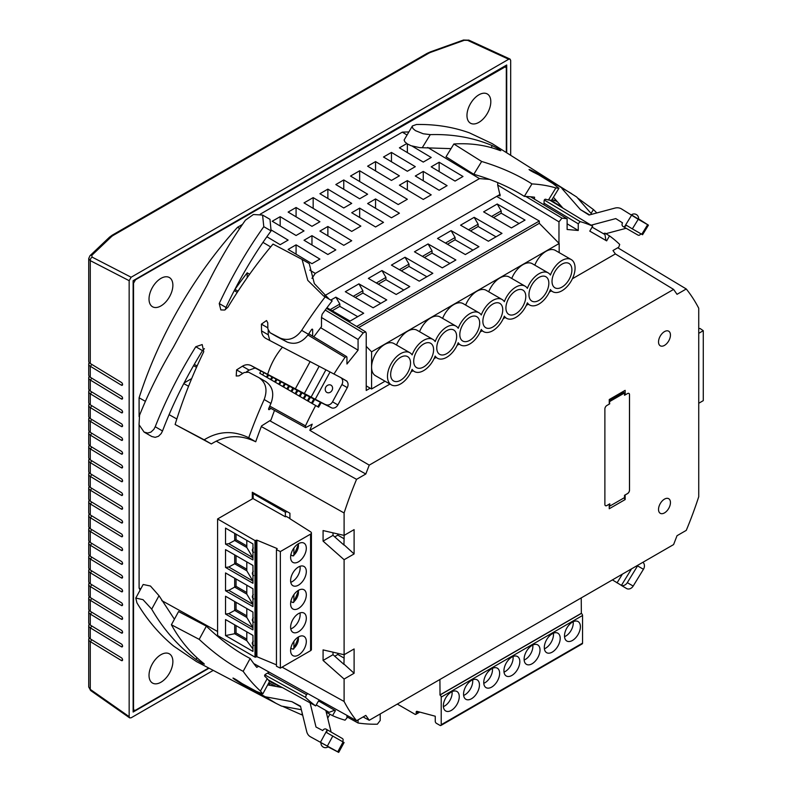 <?xml version="1.0" encoding="UTF-8"?>
<svg xmlns="http://www.w3.org/2000/svg" width="792" height="792" viewBox="0 0 792 792"><rect width="100%" height="100%" fill="white"/><g stroke="black" fill="none" stroke-linecap="round" stroke-linejoin="round"><path stroke-width="1.19" d="M264.855 674.893L305.484 697.346A277.497 160.212 120 0 0 315.671 705.91L318.552 700.92L335.412 710.652L332.531 715.641A277.497 160.212 120 0 0 345.035 720.185L346.945 717.978L346.945 715.394M307.89 693.762L306.445 694.594L305.484 697.346M216.226 441.124L344.104 512.978L344.104 535.402L323.077 530.561L323.077 541.124L344.104 559.726L344.104 654.727L323.077 649.886L323.077 660.439L344.104 679.041L344.104 701.474A276.052 159.38 -60 0 0 356.568 720.73L253.787 663.587M344.104 701.474L282.051 667.141M217.582 631.481L161.786 600.613M140.738 588.971L139.095 588.06A281.021 162.251 -60 0 0 140.135 590.06M346.945 716.839L358.073 722.997A277.497 160.212 120 0 0 377.358 724.195L380.209 720.482L380.209 713.958M332.531 715.641L326.245 712.186M281.002 687.347L276.606 684.932A278.863 161.004 -60 0 1 269.656 681.486A278.863 161.004 -60 0 1 269.557 681.427L269.656 681.486M268.775 680.16L282.298 687.585M315.671 705.91L282.447 687.604L267.686 684.902M572.408 278.735L615.364 253.935L612.978 250.529L618.75 247.193L619.71 244.441A277.497 160.212 -60 0 0 609.523 235.887L606.642 240.867L589.783 231.135L592.663 226.146L550.242 200.425M363.112 716.948L369.24 720.284L673.596 544.579L677.031 535.699L686.268 530.373A276.052 159.38 -60 0 0 698.732 496.733L698.732 308.237A276.052 159.38 -60 0 0 686.268 288.981L617.77 247.767M406.91 134.927L402.306 132.145A281.021 162.251 -60 0 1 408.721 131.987M489.872 179.428L479.477 178.606L427.72 147.451M530.472 196.753L567.121 218.79A277.497 160.212 -60 0 0 561.964 218.147L525.829 196.436M592.663 226.146A277.497 160.212 -60 0 0 580.16 221.612L544.322 200.02M551.479 200.396A278.863 161.004 -60 0 1 554.964 202.802L562.033 207.088M603.326 233.63L605.019 233.155L609.523 235.887M531.957 183.912L524.314 196.376C509.543 187.021 492.703 179.665 473.804 174.299L446.015 156.806L453.875 143.986L481.665 161.479C500.534 167.132 517.305 174.606 531.957 183.912A295.079 162.499 -57.8 0 1 555.865 187.922L558.904 188.298L551.519 200.346L548.46 200.01A281.021 154.757 122.2 0 0 545.421 199.218A1.129 0.624 -57.8 0 0 544.599 199.624A1.129 0.624 -57.8 0 0 544.134 200.673L543.965 204.871M567.121 223.799L578.249 230.482L567.121 229.492L567.121 218.79M580.16 221.612L578.249 223.809L578.249 230.482M310.583 534.105L280.348 551.569L276.448 549.678L276.448 666.24L280.348 668.131L310.583 650.668L310.583 534.105A2.812 1.624 180 0 0 311.404 532.957A2.812 1.624 180 0 0 310.583 531.818L289.922 518.73L289.922 513.226L252.311 492.258L252.311 498.91M269.755 406.108L305.484 425.858L305.633 427.611L312.216 424.175L309.83 430.333L389.971 384.061M305.524 399.673L299.97 396.475L302.049 392.862L305.395 394.693M309.613 402.039L303.267 398.376L305.425 394.644L309.583 396.901M299.97 396.475L299.178 396.01L301.237 392.436L302.049 392.862M301.425 397.307L295.871 394.109L297.861 390.664L301.207 392.486M295.871 394.109L295.079 393.644L297.05 390.228L297.861 390.664M297.327 394.951L291.783 391.743L293.683 388.456L297.02 390.278M325.235 310.058L363.231 332.887A277.497 160.212 -60 0 0 358.073 339.481L321.483 317.483L322.136 314.295A281.021 154.757 117.8 0 1 332.175 300.891L323.572 295.951L307.771 280.358L302.069 259.42L309.236 263.568L314.335 283.585L329.106 299.109M311.939 278.358L315.295 273.398L309.751 270.112M270.656 246.926L262.964 242.362M239.659 228.541L237.531 227.284A281.021 162.251 -60 0 0 139.095 397.792L139.095 416.612M176.834 418.998L169.092 414.642M145.401 401.336L139.095 397.792M344.104 512.978A276.052 159.38 -60 0 1 356.568 479.338L261.31 426.561M183.754 383.595L188.555 386.258M197.119 365.973L194.268 364.389M305.484 425.858A277.497 160.212 -60 0 1 315.671 405.534L259.746 373.25A278.863 161.004 -60 0 1 260.934 371.032M276.586 344.084A278.863 161.004 -60 0 1 276.606 344.045L277.586 344.609L276.606 344.045M333.996 374.002A277.497 160.212 -60 0 1 345.035 357.35L307.969 335.016M234.254 290.595L237.234 292.387M234.59 289.922A280.239 161.796 -60 0 1 247.193 272.824L247.193 277.685M249.599 274.279L247.193 272.824M291.783 391.743L290.981 391.288L292.862 388.03L293.683 388.456M293.238 392.584L287.684 389.377L289.496 386.248L292.852 388.05M234.462 290.179L235.749 289.803M358.073 339.481L358.073 350.183L346.945 364.023L346.945 357.35L346.629 356.598L345.035 357.35M622.314 393.367L621.096 392.693L609.246 399.534L609.246 404.128L606.86 405.504A2.812 1.624 -60 0 0 604.88 408.939L604.88 504.395A2.812 1.624 -60 0 0 605.454 505.682A2.812 1.624 -60 0 0 606.821 505.524L609.246 504.167L609.246 508.751L625.145 499.574L624.136 497.822M609.246 404.078L609.8 401.465L624.512 392.971L624.512 395.267L627.531 393.565A2.812 1.624 -60 0 1 628.937 393.426A2.812 1.624 -60 0 1 629.521 394.713L629.521 490.169A2.812 1.624 -60 0 1 627.531 493.614L624.512 495.307L624.512 497.604L609.8 506.098L609.8 503.801L609.206 504.148M628.917 393.416A2.812 1.624 -60 0 1 629.482 394.693L629.482 490.149A2.812 1.624 -60 0 1 627.492 493.584L625.106 494.97M609.246 504.167L606.86 505.543A2.812 1.624 -60 0 1 605.454 505.682M625.145 494.99L625.145 499.574M323.077 660.439L333.016 654.697L343.936 664.359L344.164 654.687M323.077 541.124L333.016 535.382L343.936 545.044L344.164 535.372M609.246 399.534L625.145 390.357L625.145 394.941M621.096 392.693L625.145 390.357M625.106 394.921L624.512 394.594M406.801 143.56L399.406 147.837L423.255 162.083L431.204 157.489L412.187 146.134M407.355 143.926L407.355 152.579M370.191 388.179L366.221 390.466L366.221 333.135L365.656 331.858L363.231 332.887M324.502 295.782L498.019 195.604A264.904 152.945 -60 0 1 500.158 195.832L497.663 185.021L497.792 182.596M561.964 218.147L558.974 221.849L558.974 243.302M498.019 195.604L500.158 194.377M479.477 178.606L315.295 273.398M191.684 378.576L184.09 382.962M615.364 253.935L673.596 289.417L677.031 294.317L686.268 288.981M321.265 402.504L318.552 407.197L315.671 405.534M411.058 371.893L413.018 370.755M434.105 358.578L436.065 357.449M457.152 345.272L459.122 344.144M480.209 331.967L482.17 330.828M503.257 318.661L505.217 317.523M526.314 305.346L528.274 304.217M549.361 292.04L551.321 290.912M309.83 430.333L369.24 465.132L673.596 289.417M269.755 420.74L365.805 474.002L356.568 479.338M369.24 465.132L365.805 474.002M263.954 372.616L262.627 374.913L268.666 378.398M313.8 399.049L311.464 403.108L312.256 403.564L314.642 399.435M310.424 397.277L309.613 396.851L307.365 400.742L308.157 401.197L310.424 397.277L331.947 408.009L267.686 374.329C270.765 364.29 275.675 355.232 282.437 347.163L265.657 338.313M288.684 385.813L286.892 388.922L287.684 389.377M284.506 383.585L282.793 386.555L289.139 390.218M280.338 381.358L278.695 384.189L285.041 387.852M276.161 379.13L274.606 381.823L280.952 385.486M271.993 376.893L270.508 379.457L276.853 383.12M267.815 374.666L266.419 377.101L272.755 380.764M317.81 406.771L320.493 402.108M358.073 719.849L358.073 722.997M369.24 720.284L365.805 715.394L356.568 720.73M335.412 710.652L334.67 710.246L329.116 712.345L328.324 711.889M329.116 712.345L316.246 704.92M334.67 710.246L318.542 700.93M592.089 227.136L604.959 234.571L605.92 240.431L606.642 240.867M589.793 231.115L605.92 240.431M304.069 398.831L306.237 395.069M254.905 368.023A283.833 156.311 117.8 0 0 254.875 368.082L254.668 367.963A11.236 9.385 -59.9 0 1 256.351 368.617L289.496 386.248M283.585 387.011L285.318 384.021M279.497 384.645L281.15 381.793M275.398 382.288L276.972 379.556M271.3 379.922L272.804 377.329M267.211 377.556L268.627 375.101M320.641 327.7L358.073 350.183M313.79 336.818L321.483 326.581L321.483 317.483M402.306 132.145L260.271 214.157M242.451 224.443L237.531 227.284M439.144 162.241L431.204 166.835L455.044 181.081L462.993 176.487L439.144 162.241L439.144 171.577M415.305 166.666L391.456 152.42L383.506 157.014L407.355 171.26L415.305 166.666M423.255 171.418L415.305 176.012L439.144 190.258L447.094 185.665L423.255 171.418L423.255 180.754M399.406 175.844L375.557 161.598L367.617 166.191L391.456 180.437L399.406 175.844M407.355 180.596L399.406 185.189L423.255 199.435L431.204 194.842L407.355 180.596L407.355 189.931M367.617 194.208L343.768 179.952L335.818 184.546L359.667 198.792L367.617 194.208M375.557 198.95L367.617 203.544L391.456 217.79L399.406 213.206L375.557 198.95L375.557 208.296M351.717 203.386L327.868 189.139L319.918 193.723L343.768 207.969L351.717 203.386M359.667 208.128L351.717 212.721L375.557 226.967L383.506 222.384L359.667 208.128L359.667 217.473M319.918 221.74L296.079 207.494L288.13 212.078L311.969 226.324L319.918 221.74M327.868 226.492L319.918 231.076L343.768 245.322L351.717 240.738L327.868 226.492L327.868 235.828M304.019 230.917L280.18 216.671L272.23 221.255L296.079 235.501L304.019 230.917M311.969 235.669L304.019 240.253L327.868 254.499L335.818 249.916L311.969 235.669L311.969 245.005M266.884 236.739L280.18 244.688L288.13 240.095L271.577 230.205M296.079 244.847L288.13 249.43L311.969 263.677L319.918 259.093L296.079 244.847L296.079 254.183M359.667 170.775L350.519 176.052L398.218 204.554L407.355 199.277L359.667 170.775L359.667 181.516M313.167 197.624L360.855 226.116L351.717 231.403L304.019 202.9L313.167 197.624L313.167 208.365M504.583 66.231L506.316 67.964L506.316 152.529M505.603 66.617L135.511 279.754L133.531 283.19L133.531 709.087L133.977 710.266L135.511 710.216L208.672 667.983M172.874 285.268A16.86 9.732 -60 0 1 165.508 302.237A16.86 9.732 -60 0 1 152.519 306.752A16.86 9.732 -60 0 1 152.519 287.278A16.86 9.732 -60 0 1 169.379 277.547A16.86 9.732 -60 0 1 172.874 285.268M490.812 101.703A16.86 9.732 -60 0 1 483.457 118.671A16.86 9.732 -60 0 1 470.458 123.186A16.86 9.732 -60 0 1 470.458 103.722A16.86 9.732 -60 0 1 487.318 93.981A16.86 9.732 -60 0 1 490.812 101.703M172.874 661.577A16.86 9.732 -60 0 1 165.508 678.546A16.86 9.732 -60 0 1 152.519 683.06A16.86 9.732 -60 0 1 152.519 663.587A16.86 9.732 -60 0 1 169.379 653.855A16.86 9.732 -60 0 1 172.874 661.577M139.095 424.967L139.095 588.06M333.016 535.382L333.016 532.848M333.016 654.697L333.016 652.172M334.739 536.907L337.808 535.144L337.808 533.957M334.739 656.231L337.808 654.459L337.808 653.271M344.164 538.808L337.808 535.144M344.164 658.132L337.808 654.459M391.456 152.42L391.456 161.756M375.557 161.598L375.557 170.943M343.768 179.952L343.768 189.298M327.868 189.139L327.868 198.475M296.079 207.494L296.079 216.83M280.18 216.671L280.18 226.007M344.104 679.041L354.103 673.269L344.164 664.231M344.104 654.727L354.103 648.955L354.103 673.269M344.104 535.402L354.103 529.63L354.103 553.954L344.164 544.906M344.104 559.726L354.103 553.954M609.8 403.762L609.246 403.445M609.8 401.465L609.246 401.138M624.512 392.971L623.749 392.535L609.246 400.91M609.246 505.771L609.8 506.098M276.477 336.422L269.894 332.62L280.358 338.144C288.417 341.223 295.535 338.639 301.693 330.383A295.079 162.499 -62.2 0 1 325.195 296.852M312.662 336.135L312.662 329.71A1.129 0.624 -62.2 0 0 312.424 329.195A1.129 0.624 -62.2 0 0 311.454 329.729A281.021 154.757 117.8 0 0 308.464 334.293C302.267 342.53 295.139 345.114 287.08 342.025L276.616 336.501M265.637 381.546C272.715 386.447 274.478 393.743 270.933 403.445A281.021 154.757 117.8 0 0 268.726 408.464A1.129 0.624 -62.2 0 0 268.815 409.603A1.129 0.624 -62.2 0 0 269.339 409.533L271.012 408.474M311.167 396.98L325.908 369.815L282.437 347.163M325.908 369.815L340.441 377.408A5.623 4.693 120.1 0 1 340.58 377.477A5.623 4.693 120.1 0 1 341.916 384.536L332.531 401.821A5.623 4.693 120.1 0 1 325.7 404.573M225.383 309.682L225.958 307.425L219.226 303.534L220.829 309.91L224.601 310.048L227.858 307.286A295.079 162.499 -62.2 0 1 273.022 244.094L302.069 259.42M175.121 424.492L204.168 439.808C218.503 430.977 233.363 430.284 248.738 437.728L255.717 441.768C240.233 434.323 225.433 435.055 211.345 443.956L175.121 424.492A295.079 162.499 -62.2 0 1 203.742 351.737L202.198 344.56L195.782 346.738C179.408 373.062 165.884 399.742 155.222 426.749L153.836 429.373L150.955 432.105L147.728 433.046L144.095 432.085L151.787 436.521L155.212 437.332L158.469 436.283L161.212 433.541L162.518 430.977C172.795 403.89 186.13 377.101 202.505 350.628L195.782 346.738M274.487 410.395L270.983 419.958L261.558 425.928A281.021 154.757 117.8 0 0 255.717 441.768M248.738 437.728A295.079 162.499 -62.2 0 1 264.172 399.524C267.745 389.842 265.993 382.546 258.915 377.655L248.579 372.2L244.213 372.517A449.094 204.781 -20.8 0 0 239.006 375.853L236.204 376.012L236.59 369.904A449.688 205.049 -20.8 0 1 242.401 366.231C245.401 364.449 248.332 364.251 251.183 365.627L267.686 374.329M219.226 303.534C232.304 275.586 247.163 249.975 263.795 226.69L262.578 215.058L253.4 214.513L245.421 220.186C231.432 240.025 218.701 261.578 207.227 284.843L173.329 347.302C159.994 369.745 148.738 392.396 139.55 415.246L139.026 424.72L144.095 432.085M266.043 381.764L258.915 377.655M265.934 338.461C263.182 336.877 261.726 334.363 261.558 330.927A449.688 195.515 -103 0 1 261.419 324.146L266.528 320.542L267.775 322.829A449.094 195.258 -103 0 0 267.864 328.937L270.022 332.69L276.745 336.58M204.415 348.678L202.505 350.628M246.52 371.755A428.135 195.218 -20.8 0 1 249.114 370.121L242.401 366.231M254.875 368.082L249.114 370.121M268.191 330.63A428.135 186.15 -103 0 0 268.28 334.818L269.815 340.55M225.958 307.425C239.154 279.398 254.202 253.895 271.092 230.908L263.795 226.69M262.578 215.058L269.993 219.354L271.092 230.908M204.168 439.808L211.345 443.956M340.708 377.556L346.579 381.041A5.623 4.693 120.1 0 1 347.272 387.635L337.887 404.92A5.623 4.693 120.1 0 1 331.947 408.009M325.423 390.585A4.168 3.475 -59.9 0 0 329.729 392.525A4.168 3.475 -59.9 0 0 332.551 387.644A4.168 3.475 -59.9 0 0 328.73 384.882A4.495 4.495 0 0 0 325.423 390.585M318.958 366.627L304.217 393.792M309.959 361.875L295.218 389.04M626.571 588.525L621.393 585.446A5.623 4.485 -60 0 0 627.304 582.664L637.57 565.894L643.441 569.29L633.174 586.06A5.623 4.485 -60 0 1 626.571 588.525A5.623 4.485 -60 0 1 626.452 588.456L612.404 579.902M643.441 569.29A5.623 4.485 -60 0 0 642.876 562.3M637.57 565.894A5.623 4.485 -60 0 0 637.976 565.142M631.561 568.834L621.393 585.446M698.732 328.73L700.009 328.452L703.276 330.7L698.732 333.323M698.732 403.267L703.276 400.643L703.276 330.7M253.153 498.465L253.153 493.614L285.348 512.196L285.348 516.78L252.955 498.544L217.582 518.968L217.582 635.531L255.004 657.132L256.885 656.707L276.448 664.844M253.935 493.159L253.153 493.614M285.348 512.196L287.179 511.701M289.922 518.513L286.427 516.493L285.348 516.78M276.448 549.678L277.17 548.579L256.885 540.134L255.004 540.57L217.582 518.968M310.583 650.668A2.812 1.624 0 0 0 311.404 649.529L311.404 532.957M280.348 668.131L280.348 551.569M290.615 627.234A11.098 6.405 120 0 0 292.911 632.313A11.098 6.405 120 0 0 304.009 625.908A11.098 6.405 120 0 0 304.009 613.087A11.098 6.405 120 0 0 295.456 616.057A11.098 6.405 120 0 0 290.615 627.234M290.615 603.92A11.098 6.405 120 0 0 292.911 608.998A11.098 6.405 120 0 0 304.009 602.593A11.098 6.405 120 0 0 304.009 589.773A11.098 6.405 120 0 0 295.456 592.753A11.098 6.405 120 0 0 290.615 603.92M290.615 580.605A11.098 6.405 120 0 0 292.911 585.694A11.098 6.405 120 0 0 304.009 579.279A11.098 6.405 120 0 0 304.009 566.458A11.098 6.405 120 0 0 295.456 569.438A11.098 6.405 120 0 0 290.615 580.605M290.615 557.291A11.098 6.405 120 0 0 292.911 562.379A11.098 6.405 120 0 0 304.009 555.964A11.098 6.405 120 0 0 304.009 543.154A11.098 6.405 120 0 0 295.456 546.124A11.098 6.405 120 0 0 290.615 557.291M290.615 650.549A11.098 6.405 120 0 0 292.911 655.627A11.098 6.405 120 0 0 304.009 649.222A11.098 6.405 120 0 0 304.009 636.402A11.098 6.405 120 0 0 295.456 639.372A11.098 6.405 120 0 0 290.615 650.549M256.885 656.707L256.885 540.134M225.532 596.247L252.955 612.077L252.955 629.888L225.532 614.048L225.532 596.247M225.532 572.933L252.955 588.763L252.955 606.573L225.532 590.743L225.532 572.933M225.532 549.618L252.955 565.448L252.955 583.259L225.532 567.428L225.532 549.618M225.532 528.096L252.955 543.926L252.955 559.944L225.532 544.114L225.532 528.096M225.532 619.562L252.955 635.392L252.955 651.41L225.532 635.57L225.532 619.562M290.763 628.917A11.098 6.405 120 0 0 300 612.929M290.763 582.298A11.098 6.405 120 0 0 300 566.3M225.532 614.048L228.799 613.642L234.68 610.424L234.68 601.524M228.799 613.642L252.955 627.69M225.532 590.743L228.799 590.327L234.68 587.11L234.68 578.219M228.799 590.327L252.955 604.375M225.532 567.428L228.799 567.013L234.68 563.795L234.68 554.905M228.799 567.013L252.955 581.061M225.532 544.114L228.799 543.698L234.68 540.481L234.68 533.382M228.799 543.698L252.955 557.746M252.955 648.975L246.807 640.728L246.807 631.838M225.532 635.57L234.68 633.729L246.807 640.728M236.046 625.63L236.046 632.947L234.68 633.729L234.68 624.838M252.816 627.512L246.807 617.423L246.807 608.523M236.046 602.316L236.046 609.632L234.68 610.424L246.807 617.423M236.046 609.632L246.807 615.849M252.816 604.197L246.807 594.109L246.807 585.219M236.046 579.001L236.046 586.327L234.68 587.11L246.807 594.109M236.046 586.327L246.807 592.535M252.816 580.883L246.807 570.794L246.807 561.904M236.046 555.687L236.046 563.013L234.68 563.795L246.807 570.794M236.046 563.013L246.807 569.22M252.816 557.568L246.807 547.48L246.807 540.382M246.807 547.48L234.68 540.481L236.046 539.698L246.807 545.916M236.046 534.164L236.046 539.698M236.046 632.947L246.807 639.164M290.713 601.524L292.802 602.514L293.891 601.732L292.802 602.514M290.713 554.905L292.802 555.895L293.891 555.113L292.802 555.895M290.713 648.153L292.802 649.143L293.891 648.361L292.802 649.143M293.891 594.663L293.891 601.732A8.653 4.99 -60 0 0 298.178 590.495M290.713 602.425L290.615 604.078M290.713 555.796L290.615 557.449M293.891 548.034L293.891 555.113A8.653 4.99 -60 0 0 298.178 543.866M290.713 649.054L290.615 650.707M293.891 641.282L293.891 648.361A8.653 4.99 -60 0 0 298.178 637.114M577.437 197.851L593.436 209.563A295.079 162.499 -57.8 0 1 596.792 212.949M605.89 233.68L626.135 228.274M591.089 225.195L615.77 218.592L622.522 222.839A2.812 2.346 119.9 0 0 623.106 226.532L637.867 235.026A2.812 2.346 119.9 0 0 639.283 235.264L641.203 233.818M591.812 214.285L576.685 196.99L492.149 143.609L469.517 132.888C453.083 126.977 435.412 124.176 416.493 124.492L412.434 125.928L412.196 126.75L413.018 128.611L415.453 130.65L423.235 133.769L430.274 134.63C452.737 133.967 473.418 137.64 492.327 145.639C498.673 148.876 501.178 150.48 499.861 150.48L500.811 150.698M648.44 225.156L642.569 234.739L632.353 228.888L638.223 219.305L648.44 225.156L638.58 218.879M553.42 197.248L562.944 208.128M534.481 199.168L534.56 197.208A281.021 154.757 122.2 0 0 524.314 196.376M453.875 143.986A295.079 162.499 -57.8 0 1 499.861 150.48M558.904 188.298L552.935 183.546L538.629 174.824A449.094 420.433 -55.7 0 0 533.046 172.032C528.62 169.577 528.007 169.003 531.214 170.31A449.688 420.998 -55.7 0 1 537.352 173.468L571.567 193.604M529.036 169.498L531.214 170.31L530.868 170.864M557.528 201.94L554.944 200.485A427.502 19.424 -58.5 0 0 554.469 200.673L552.143 199.337M451.024 148.639L419.72 147.639L411.048 145.728L407.326 143.916L404.93 141.907L404.108 140.016L412.424 125.928M481.665 161.479L473.804 174.299M632.353 228.888L626.551 225.374L624.522 226.76A2.812 2.346 119.9 0 1 623.106 226.532M638.223 219.305L621.651 209.009A11.236 9.385 -60.1 0 0 621.383 208.85A11.236 9.385 -60.1 0 0 614.889 208.108L589.02 215.028L580.407 209.603L561.924 188.486M631.432 214.83L638.54 219.186A4.495 4.495 0 0 0 631.432 214.83M589.565 214.88L580.407 209.603M310.385 736.748A11.236 8.969 -60 0 0 310.632 736.887L310.385 736.748A11.236 8.969 -60 0 1 306.712 731.62L300.485 706.167L291.872 701.653L265.36 696.792L240.867 683.486A449.688 430.204 -65 0 1 234.917 679.675C231.977 677.447 232.66 677.615 236.966 680.199A449.094 429.63 -65 0 0 242.293 683.704L256.509 691.446L262.796 693.901L260.459 691.06A295.079 177.883 -62.3 0 1 243.174 671.339L250.153 658.489A281.021 169.409 117.7 0 0 256.747 667.369L258.737 666.221M269.052 672.24L265.36 674.368A1.129 0.673 -62.3 0 0 264.775 676.229A281.021 169.409 117.7 0 0 267.231 678.596L269.537 681.486M310.038 702.643L315.998 727.016L322.75 730.561A2.812 2.237 -60 0 1 326.136 729.165A2.812 2.237 -60 0 1 326.997 730.254L326.779 732.679L344.084 742.53L338.709 752.4L328.056 746.866M325.819 710.444L331.106 732.026M343.114 741.926L337.748 751.806L310.632 736.887M327.72 718.196L329.888 714.196M302.663 715.087A295.079 177.883 -62.3 0 1 301.574 714.75L282.516 706.286M243.174 671.339C228.393 663.637 213.731 652.974 199.188 639.362L206.365 626.155C220.691 639.946 235.283 650.727 250.153 658.489M199.188 639.362L171.399 624.769L178.576 611.553L206.365 626.155M204.376 664.132L203.534 663.29A295.079 177.883 -62.3 0 1 171.399 624.769M203.534 663.29C204.633 664.666 202.108 663.369 195.97 659.409C178.309 646.331 163.558 629.581 151.708 609.147L143.025 599.673L135.798 598.049L136.887 602.762C147.074 619.859 159.38 634.333 173.785 646.193L196.545 661.617L276.022 703.346L265.36 696.792M301.356 709.731L281.516 706.098L276.022 703.346M235.234 679.11L234.917 679.675L232.957 678.081M268.627 683.179A428.135 7.88 -61.5 0 0 268.864 682.961L275.24 685.951A427.502 7.87 -61.5 0 1 274.953 686.238M268.498 683.397A281.021 169.409 117.7 0 0 269.577 683.892L268.577 683.209M174.408 619.225L159.014 595.703L151.708 609.147M135.798 598.049L143.174 584.486L150.46 586.031L159.014 595.703M269.567 685.248L269.577 683.892M342.817 741.916L343.154 739.56A2.812 2.237 -60 0 0 342.293 738.471L326.136 729.165M337.748 751.806L338.709 752.4M328.324 746.658L320.998 742.678A4.495 4.495 0 0 0 328.324 746.658M291.872 701.653L300.604 706.682M213.246 670.388L131.135 717.79L129.67 717.889L129.155 716.641L129.155 280.675L131.135 277.24L92.159 257.133A2.812 1.782 117.3 0 0 90.268 260.627L88.724 258.529L89.991 255.697A2.812 2.01 46.5 0 1 89.991 255.697A2.812 2.01 46.5 0 1 91.773 255.361L111.256 236.857A14.008 7.435 176.3 0 1 113.434 235.264L428.333 53.45A14.008 7.435 176.3 0 1 431.145 52.163L464.26 40.303L467.617 40.352L508.702 59.252L510.028 59.073L510.682 60.4L510.682 155.281M508.702 59.252L131.135 277.24M506.712 152.777L506.712 65.003L133.135 280.685L133.135 712.038L209.078 668.191M91.496 364.231A1.683 1 -58.7 0 1 90.268 366.241L121.414 385.189A1.683 0.95 -118.7 0 0 122.225 385.288A1.683 0.95 -118.7 0 0 122.493 383.942A1.683 0.95 -118.7 0 0 121.414 382.437L90.268 363.488A5.623 3.247 0 0 1 88.724 361.251L88.724 258.479M90.268 377.249L90.268 366.241A5.623 3.247 180 0 1 88.724 364.003L88.724 375.022A5.623 3.247 0 0 0 90.268 377.249L121.414 396.198A1.683 0.95 -118.7 0 1 122.493 397.713A1.683 0.95 -118.7 0 1 122.225 399.059A1.683 0.95 -118.7 0 1 121.414 398.95L90.268 380.012A5.623 3.247 180 0 1 88.724 377.774A5.623 3.247 180 0 1 89.258 376.398M88.724 377.774L88.724 388.783A5.623 3.247 0 0 0 90.268 391.02L121.414 409.969A1.683 0.95 -118.7 0 1 122.493 411.484A1.683 0.95 -118.7 0 1 122.225 412.82A1.683 0.95 -118.7 0 1 121.414 412.721L90.268 393.772A5.623 3.247 180 0 1 88.724 391.545A5.623 3.247 180 0 1 89.258 390.169M88.724 391.545L88.724 402.554A5.623 3.247 0 0 0 90.268 404.791L121.414 423.74A1.683 0.95 -118.7 0 1 122.493 425.245A1.683 0.95 -118.7 0 1 122.225 426.591A1.683 0.95 -118.7 0 1 121.414 426.492L90.268 407.543A5.623 3.247 180 0 1 88.724 405.306A5.623 3.247 180 0 1 89.258 403.93M88.724 405.306L88.724 416.325A5.623 3.247 0 0 0 90.268 418.552L121.414 437.501A1.683 0.95 -118.7 0 1 122.493 439.015A1.683 0.95 -118.7 0 1 122.225 440.362A1.683 0.95 -118.7 0 1 121.414 440.253L90.268 421.304A5.623 3.247 180 0 1 88.724 419.077A5.623 3.247 180 0 1 89.258 417.701M88.724 419.077L88.724 430.086A5.623 3.247 0 0 0 90.268 432.323L121.414 451.272A1.683 0.95 -118.7 0 1 122.493 452.786A1.683 0.95 -118.7 0 1 122.225 454.123A1.683 0.95 -118.7 0 1 121.414 454.024L90.268 435.075A5.623 3.247 180 0 1 88.724 432.838A5.623 3.247 180 0 1 89.258 431.462M88.724 432.838L88.724 443.857A5.623 3.247 0 0 0 90.268 446.094L121.414 465.043A1.683 0.95 -118.7 0 1 122.493 466.547A1.683 0.95 -118.7 0 1 122.225 467.894A1.683 0.95 -118.7 0 1 121.414 467.795L90.268 448.846A5.623 3.247 180 0 1 88.724 446.609A5.623 3.247 180 0 1 89.258 445.233M88.724 446.609L88.724 457.627A5.623 3.247 0 0 0 90.268 459.855L121.414 478.804A1.683 0.95 -118.7 0 1 122.493 480.318A1.683 0.95 -118.7 0 1 122.225 481.665A1.683 0.95 -118.7 0 1 121.414 481.556L90.268 462.607A5.623 3.247 180 0 1 88.724 460.38A5.623 3.247 180 0 1 89.258 459.004M88.724 460.38L88.724 471.388A5.623 3.247 0 0 0 90.268 473.626L121.414 492.575A1.683 0.95 -118.7 0 1 122.493 494.089A1.683 0.95 -118.7 0 1 122.225 495.426A1.683 0.95 -118.7 0 1 121.414 495.327L90.268 476.378A5.623 3.247 180 0 1 88.724 474.141A5.623 3.247 180 0 1 89.258 472.765M88.724 474.141L88.724 485.159A5.623 3.247 0 0 0 90.268 487.397L121.414 506.335A1.683 0.95 -118.7 0 1 122.493 507.85A1.683 0.95 -118.7 0 1 122.225 509.197A1.683 0.95 -118.7 0 1 121.414 509.098L90.268 490.149A5.623 3.247 180 0 1 88.724 487.912A5.623 3.247 180 0 1 89.258 486.535M88.724 487.912L88.724 498.93A5.623 3.247 0 0 0 90.268 501.158L121.414 520.106A1.683 0.95 -118.7 0 1 122.493 521.621A1.683 0.95 -118.7 0 1 122.225 522.967A1.683 0.95 -118.7 0 1 121.414 522.859L90.268 503.91A5.623 3.247 180 0 1 88.724 501.683A5.623 3.247 180 0 1 89.258 500.306M88.724 501.683L88.724 512.691A5.623 3.247 0 0 0 90.268 514.929L121.414 533.877A1.683 0.95 -118.7 0 1 122.493 535.392A1.683 0.95 -118.7 0 1 122.225 536.728A1.683 0.95 -118.7 0 1 121.414 536.629L90.268 517.681A5.623 3.247 180 0 1 88.724 515.443A5.623 3.247 180 0 1 89.258 514.067M88.724 515.443L88.724 526.462A5.623 3.247 0 0 0 90.268 528.69L121.414 547.638A1.683 0.95 -118.7 0 1 122.493 549.153A1.683 0.95 -118.7 0 1 122.225 550.499A1.683 0.95 -118.7 0 1 121.414 550.4L90.268 531.452A5.623 3.247 180 0 1 88.724 529.214A5.623 3.247 180 0 1 89.258 527.838M88.724 529.214L88.724 540.233A5.623 3.247 0 0 0 90.268 542.461L121.414 561.409A1.683 0.95 -118.7 0 1 122.493 562.924A1.683 0.95 -118.7 0 1 122.225 564.26A1.683 0.95 -118.7 0 1 121.414 564.161L90.268 545.213A5.623 3.247 180 0 1 88.724 542.985A5.623 3.247 180 0 1 89.258 541.609M88.724 542.985L88.724 553.994A5.623 3.247 0 0 0 90.268 556.231L121.414 575.18A1.683 0.95 -118.7 0 1 122.493 576.685A1.683 0.95 -118.7 0 1 122.225 578.031A1.683 0.95 -118.7 0 1 121.414 577.932L90.268 558.984A5.623 3.247 180 0 1 88.724 556.746A5.623 3.247 180 0 1 89.258 555.37M88.724 556.746L88.724 567.765A5.623 3.247 0 0 0 90.268 569.992L121.414 588.941A1.683 0.95 -118.7 0 1 122.493 590.456A1.683 0.95 -118.7 0 1 122.225 591.802A1.683 0.95 -118.7 0 1 121.414 591.693L90.268 572.755A5.623 3.247 180 0 1 88.724 570.517A5.623 3.247 180 0 1 89.258 569.141M88.724 570.517L88.724 581.526A5.623 3.247 0 0 0 90.268 583.763L121.414 602.712A1.683 0.95 -118.7 0 1 122.493 604.227A1.683 0.95 -118.7 0 1 122.225 605.563A1.683 0.95 -118.7 0 1 121.414 605.464L90.268 586.516A5.623 3.247 180 0 1 88.724 584.288A5.623 3.247 180 0 1 89.258 582.912M88.724 584.288L88.724 595.297A5.623 3.247 0 0 0 90.268 597.534L121.414 616.483A1.683 0.95 -118.7 0 1 122.493 617.988A1.683 0.95 -118.7 0 1 122.225 619.334A1.683 0.95 -118.7 0 1 121.414 619.235L90.268 600.287A5.623 3.247 180 0 1 88.724 598.049A5.623 3.247 180 0 1 89.258 596.673M88.724 598.049L88.724 609.068A5.623 3.247 0 0 0 90.268 611.295L121.414 630.244A1.683 0.95 -118.7 0 1 122.493 631.759A1.683 0.95 -118.7 0 1 122.225 633.105A1.683 0.95 -118.7 0 1 121.414 632.996L90.268 614.048A5.623 3.247 180 0 1 88.724 611.82A5.623 3.247 180 0 1 89.258 610.444M88.724 611.82L88.724 622.829A5.623 3.247 0 0 0 90.268 625.066L121.414 644.015A1.683 0.95 -118.7 0 1 122.493 645.529A1.683 0.95 -118.7 0 1 122.225 646.866A1.683 0.95 -118.7 0 1 121.414 646.767L90.268 627.818A5.623 3.247 180 0 1 88.724 625.581A5.623 3.247 180 0 1 89.258 624.205M88.724 625.581L88.724 636.6A5.623 3.247 0 0 0 90.268 638.837L121.414 657.786A1.683 0.95 -118.7 0 1 122.493 659.291A1.683 0.95 -118.7 0 1 122.225 660.637A1.683 0.95 -118.7 0 1 121.414 660.538L90.268 641.589A5.623 3.247 180 0 1 88.724 639.352A5.623 3.247 180 0 1 89.258 637.976M121.414 385.189A1.683 1 121.3 0 0 122.483 383.912M88.724 364.003A5.623 3.247 180 0 1 89.258 362.627M121.414 398.95A1.683 1 121.3 0 0 122.483 397.673M121.414 412.721A1.683 1 121.3 0 0 122.483 411.444M121.414 426.492A1.683 1 121.3 0 0 122.483 425.205M121.414 440.253A1.683 1 121.3 0 0 122.483 438.976M121.414 454.024A1.683 1 121.3 0 0 122.483 452.747M121.414 467.795A1.683 1 121.3 0 0 122.483 466.508M121.414 481.556A1.683 1 121.3 0 0 122.483 480.279M121.414 495.327A1.683 1 121.3 0 0 122.483 494.05M121.414 509.098A1.683 1 121.3 0 0 122.483 507.811M121.414 522.859A1.683 1 121.3 0 0 122.483 521.582M121.414 536.629A1.683 1 121.3 0 0 122.483 535.352M121.414 550.4A1.683 1 121.3 0 0 122.483 549.113M121.414 564.161A1.683 1 121.3 0 0 122.483 562.884M121.414 577.932A1.683 1 121.3 0 0 122.483 576.655M121.414 591.693A1.683 1 121.3 0 0 122.483 590.416M121.414 605.464A1.683 1 121.3 0 0 122.483 604.187M121.414 619.235A1.683 1 121.3 0 0 122.483 617.948M121.414 632.996A1.683 1 121.3 0 0 122.483 631.719M121.414 646.767A1.683 1 121.3 0 0 122.483 645.49M121.414 660.538A1.683 1 121.3 0 0 122.483 659.251M88.724 687.02L90.268 689.377A2.812 1.534 125 0 0 90.694 690.565L88.724 686.971M439.906 679.496L440.025 695.029A1.683 0.97 60 0 1 441.213 697.089L441.213 724.72A1.683 0.97 60 0 1 440.867 725.492A1.683 0.97 60 0 1 440.025 725.403L436.451 723.343A1.683 0.97 60 0 1 435.253 721.274L435.253 716.225L417.057 711.355A1.683 0.97 60 0 0 416.523 711.404A1.683 0.97 60 0 0 416.176 712.176L416.176 713.592A1.683 0.97 60 0 1 415.83 714.364A1.683 0.97 60 0 1 414.988 714.275L397.317 704.078M440.025 695.029L581.348 613.434L581.229 597.901M581.348 613.434A1.683 0.97 60 0 1 582.546 615.503L582.546 643.124A1.683 0.97 60 0 1 582.189 643.896L440.867 725.492M451.311 692.04A11.236 6.494 -60 0 1 456.935 691.485A11.236 6.494 -60 0 1 456.935 704.464A11.236 6.494 -60 0 1 445.688 710.959A11.236 6.494 -60 0 1 443.965 701.95A11.236 6.494 -60 0 1 451.311 692.04M532.066 645.421A11.236 6.494 -60 0 1 537.689 644.866A11.236 6.494 -60 0 1 537.689 657.845A11.236 6.494 -60 0 1 526.442 664.33A11.236 6.494 -60 0 1 524.72 655.321A11.236 6.494 -60 0 1 532.066 645.421M572.448 622.106A11.236 6.494 -60 0 1 578.071 621.552A11.236 6.494 -60 0 1 578.071 634.531A11.236 6.494 -60 0 1 566.824 641.015A11.236 6.494 -60 0 1 565.102 632.016A11.236 6.494 -60 0 1 572.448 622.106M552.262 633.758A11.236 6.494 -60 0 1 557.875 633.204A11.236 6.494 -60 0 1 557.875 646.183A11.236 6.494 -60 0 1 546.638 652.677A11.236 6.494 -60 0 1 544.916 643.668A11.236 6.494 -60 0 1 552.262 633.758M511.879 657.073A11.236 6.494 -60 0 1 517.503 656.519A11.236 6.494 -60 0 1 517.503 669.497A11.236 6.494 -60 0 1 506.256 675.992A11.236 6.494 -60 0 1 504.534 666.983A11.236 6.494 -60 0 1 511.879 657.073M491.693 668.735A11.236 6.494 -60 0 1 497.307 668.171A11.236 6.494 -60 0 1 497.307 681.16A11.236 6.494 -60 0 1 486.07 687.644A11.236 6.494 -60 0 1 484.348 678.635A11.236 6.494 -60 0 1 491.693 668.735M471.497 680.387A11.236 6.494 -60 0 1 477.121 679.833A11.236 6.494 -60 0 1 477.121 692.812A11.236 6.494 -60 0 1 465.884 699.296A11.236 6.494 -60 0 1 464.152 690.297A11.236 6.494 -60 0 1 471.497 680.387M439.906 694.96L581.229 613.364M443.391 706.612A10.633 6.138 120 0 0 449.915 700.415A10.633 6.138 120 0 0 452.024 691.673M524.156 659.993A10.633 6.138 120 0 0 530.68 653.796A10.633 6.138 120 0 0 532.778 645.044M564.528 636.679A10.633 6.138 120 0 0 571.052 630.481A10.633 6.138 120 0 0 573.161 621.73M544.391 648.816A11.236 6.494 120 0 0 553.41 633.194M504.019 672.131A11.236 6.494 120 0 0 513.038 656.509M483.773 683.298A10.633 6.138 120 0 0 490.298 677.111A10.633 6.138 120 0 0 492.396 668.359M463.637 695.445A11.236 6.494 120 0 0 472.656 679.813M559.172 252.608L559.172 243.5L539.303 223.314L539.303 221.017L496.653 196.396M391.327 384.853L375.428 375.675A18.543 10.712 -60 0 1 371.587 367.181A18.543 10.712 -60 0 1 379.685 348.51A18.543 10.712 -60 0 1 393.97 343.55L409.87 352.727A18.543 10.712 120 0 0 391.327 363.429A18.543 10.712 120 0 0 391.327 384.853A18.543 10.712 120 0 0 412.127 369.359A18.543 10.712 120 0 0 414.374 371.537A18.543 10.712 120 0 0 435.174 356.053A18.543 10.712 120 0 0 437.422 358.232A18.543 10.712 120 0 0 458.221 342.738A18.543 10.712 120 0 0 460.479 344.926A18.543 10.712 120 0 0 481.279 329.432A18.543 10.712 120 0 0 483.526 331.62A18.543 10.712 120 0 0 504.326 316.127A18.543 10.712 120 0 0 506.583 318.305A18.543 10.712 120 0 0 527.383 302.821A18.543 10.712 120 0 0 529.63 304.999A18.543 10.712 120 0 0 550.43 289.506A18.543 10.712 120 0 0 552.677 291.694A18.543 10.712 120 0 0 571.23 280.982A18.543 10.712 120 0 0 571.23 259.568A18.543 10.712 120 0 0 550.43 275.052A18.543 10.712 120 0 0 548.173 272.874A18.543 10.712 120 0 0 527.383 288.367A18.543 10.712 120 0 0 525.126 286.179A18.543 10.712 120 0 0 504.326 301.673A18.543 10.712 120 0 0 502.078 299.495A18.543 10.712 120 0 0 481.279 314.978A18.543 10.712 120 0 0 479.021 312.8A18.543 10.712 120 0 0 458.221 328.284A18.543 10.712 120 0 0 455.974 326.106A18.543 10.712 120 0 0 435.174 341.6A18.543 10.712 120 0 0 432.927 339.412A18.543 10.712 120 0 0 412.127 354.905A18.543 10.712 120 0 0 409.87 352.727M385.031 381.219L371.587 388.981L371.587 351.806L366.221 346.352M396.505 345.005A18.543 10.712 -60 0 1 417.028 330.234L432.927 339.412M419.552 331.7A18.543 10.712 -60 0 1 440.075 316.929L455.974 326.106M442.609 318.394A18.543 10.712 -60 0 1 463.132 303.623L479.021 312.8M465.656 305.078A18.543 10.712 -60 0 1 486.179 290.308L502.078 299.495M488.704 291.773A18.543 10.712 -60 0 1 509.226 277.002L525.126 286.179M511.761 278.467A18.543 10.712 -60 0 1 532.283 263.696L548.173 272.874M534.808 265.152A18.543 10.712 -60 0 1 555.331 250.391L571.23 259.568M559.172 243.5L371.587 351.806M561.954 264.152A14.048 8.108 -60 0 1 568.983 263.459A14.048 8.108 -60 0 1 568.983 279.685A14.048 8.108 -60 0 1 554.925 287.793A14.048 8.108 -60 0 1 552.776 276.537A14.048 8.108 -60 0 1 561.954 264.152M423.651 344.005A14.048 8.108 120 0 0 414.473 356.39A14.048 8.108 120 0 0 416.622 367.646A14.048 8.108 120 0 0 430.68 359.538A14.048 8.108 120 0 0 430.68 343.312A14.048 8.108 120 0 0 423.651 344.005M446.698 330.7A14.048 8.108 120 0 0 437.521 343.075A14.048 8.108 120 0 0 439.679 354.341A14.048 8.108 120 0 0 453.727 346.223A14.048 8.108 120 0 0 453.727 329.997A14.048 8.108 120 0 0 446.698 330.7M469.755 317.384A14.048 8.108 120 0 0 460.568 329.769A14.048 8.108 120 0 0 462.726 341.025A14.048 8.108 120 0 0 476.774 332.917A14.048 8.108 120 0 0 476.774 316.691A14.048 8.108 120 0 0 469.755 317.384M492.802 304.078A14.048 8.108 120 0 0 483.625 316.463A14.048 8.108 120 0 0 485.773 327.72A14.048 8.108 120 0 0 499.831 319.612A14.048 8.108 120 0 0 499.831 303.385A14.048 8.108 120 0 0 492.802 304.078M515.849 290.773A14.048 8.108 120 0 0 506.672 303.158A14.048 8.108 120 0 0 508.83 314.414A14.048 8.108 120 0 0 522.878 306.306A14.048 8.108 120 0 0 522.878 290.08A14.048 8.108 120 0 0 515.849 290.773M538.907 277.467A14.048 8.108 120 0 0 529.719 289.842A14.048 8.108 120 0 0 531.877 301.108A14.048 8.108 120 0 0 545.926 292.99A14.048 8.108 120 0 0 545.926 276.764A14.048 8.108 120 0 0 538.907 277.467M400.603 357.311A14.048 8.108 120 0 0 391.416 369.696A14.048 8.108 120 0 0 393.575 380.952A14.048 8.108 120 0 0 407.623 372.844A14.048 8.108 120 0 0 407.623 356.618A14.048 8.108 120 0 0 400.603 357.311M366.221 385.882L371.587 388.981M539.303 221.017L356.667 326.462M525.037 220.077L511.434 227.928L483.615 211.87L497.218 204.009L525.037 220.077M501.989 233.383L488.387 241.233L460.568 225.175L474.17 217.325L501.989 233.383M478.942 246.688L465.33 254.549L437.511 238.481L451.113 230.63L478.942 246.688M455.885 259.994L442.282 267.854L414.463 251.797L428.066 243.936L455.885 259.994M432.838 273.309L419.235 281.16L391.416 265.102L405.019 257.242L432.838 273.309M409.781 286.615L396.178 294.466L368.359 278.408L381.962 270.557L409.781 286.615M386.734 299.921L373.131 307.781L345.312 291.713L358.915 283.863L386.734 299.921M330.799 300.089L335.867 297.168L363.686 313.236L350.084 321.087L326.957 307.732M539.303 223.314L358.618 327.631M491.565 216.454L501.197 210.9L501.197 213.187L493.555 217.602M497.218 204.009L501.197 210.9M519.077 223.512L501.197 213.187M468.517 229.769L478.14 224.205L478.14 226.502L470.498 230.908M474.17 217.325L478.14 224.205M496.03 236.828L478.14 226.502M445.46 243.075L455.093 237.511L455.093 239.808L447.45 244.223M451.113 230.63L455.093 237.511M472.972 250.133L455.093 239.808M422.413 256.38L432.046 250.816L432.046 253.113L424.393 257.529M428.066 243.936L432.046 250.816M449.925 263.439L432.046 253.113M399.356 269.686L408.989 264.132L408.989 266.419L401.346 270.834M405.019 257.242L408.989 264.132M426.878 276.745L408.989 266.419M376.309 283.001L385.942 277.438L385.942 279.734L378.299 284.14M381.962 270.557L385.942 277.438M403.821 290.06L385.942 279.734M353.262 296.307L362.885 290.743L362.885 293.04L355.242 297.455M358.915 283.863L362.885 290.743M380.774 303.366L362.885 293.04M330.205 309.613L339.837 304.049L339.837 306.346L332.195 310.761M335.867 297.168L339.837 304.049M357.727 316.671L339.837 306.346M670.448 335.056A8.435 4.871 -60 0 1 666.775 343.54A8.435 4.871 -60 0 1 660.271 345.797A8.435 4.871 -60 0 1 660.271 336.065A8.435 4.871 -60 0 1 668.705 331.195A8.435 4.871 -60 0 1 670.448 335.056M670.448 502.564A8.435 4.871 -60 0 1 666.775 511.048A8.435 4.871 -60 0 1 660.271 513.305A8.435 4.871 -60 0 1 660.271 503.573A8.435 4.871 -60 0 1 668.705 498.703A8.435 4.871 -60 0 1 670.448 502.564M267.557 673.101L306.445 694.594M578.249 223.809L544.025 203.197M558.974 221.849L497.663 185.021M301.693 330.383L308.464 334.293M269.339 409.533L268.587 409.127M270.933 403.445L264.172 399.524M280.358 338.144L287.08 342.025M162.518 430.977L155.222 426.749M311.87 329.294L312.662 329.71M242.738 373.458L236.59 369.904M256.351 368.617L251.183 365.627M337.887 404.92L332.531 401.821M315.325 399.099L330.066 371.933M341.916 384.536L347.272 387.635M268.28 334.818L261.558 330.927M267.844 327.858L261.419 324.146M633.174 586.06L627.304 582.664M255.727 540.609L255.727 657.172M255.004 657.132L255.004 540.57M252.955 621.037L252.955 620.007M252.955 597.722L252.955 596.693M252.955 574.408L252.955 573.378M252.955 551.093L252.955 550.074M252.955 644.351L252.955 643.322M593.436 209.563L591.07 213.424M548.46 200.01L555.865 187.922M555.479 199.604L554.944 200.485M554.469 200.673L555.271 199.366M422.284 147.668L430.274 134.63M491.129 147.589L492.327 145.639M537.026 174.012L537.352 173.468M545.817 179.061L546.134 178.546M631.571 215.256L624.522 226.76M647.618 224.72L641.748 234.303M260.459 691.06L267.231 678.596M249.866 687.951L249.569 688.495M320.562 742.104L326.997 730.254M302.267 713.483L301.574 714.75M196.911 657.677L195.97 659.409M327.462 745.876L332.828 736.006M241.144 682.961L240.867 683.486M90.268 363.488L90.268 260.627L129.155 280.675M91.496 378.002A1.683 1 -58.7 0 1 90.268 380.012L90.268 391.02M91.496 391.763A1.683 1 -58.7 0 1 90.268 393.772L90.268 404.791M91.496 405.534A1.683 1 -58.7 0 1 90.268 407.543L90.268 418.552M91.496 419.295A1.683 1 -58.7 0 1 90.268 421.304L90.268 432.323M91.496 433.066A1.683 1 -58.7 0 1 90.268 435.075L90.268 446.094M91.496 446.837A1.683 1 -58.7 0 1 90.268 448.846L90.268 459.855M91.496 460.597A1.683 1 -58.7 0 1 90.268 462.607L90.268 473.626M91.496 474.368A1.683 1 -58.7 0 1 90.268 476.378L90.268 487.397M91.496 488.139A1.683 1 -58.7 0 1 90.268 490.149L90.268 501.158M91.496 501.9A1.683 1 -58.7 0 1 90.268 503.91L90.268 514.929M91.496 515.671A1.683 1 -58.7 0 1 90.268 517.681L90.268 528.69M91.496 529.442A1.683 1 -58.7 0 1 90.268 531.452L90.268 542.461M91.496 543.203A1.683 1 -58.7 0 1 90.268 545.213L90.268 556.231M91.496 556.974A1.683 1 -58.7 0 1 90.268 558.984L90.268 569.992M91.496 570.745A1.683 1 -58.7 0 1 90.268 572.755L90.268 583.763M91.496 584.506A1.683 1 -58.7 0 1 90.268 586.516L90.268 597.534M91.496 598.277A1.683 1 -58.7 0 1 90.268 600.287L90.268 611.295M91.496 612.038A1.683 1 -58.7 0 1 90.268 614.048L90.268 625.066M91.496 625.809A1.683 1 -58.7 0 1 90.268 627.818L90.268 638.837M91.496 639.58A1.683 1 -58.7 0 1 90.268 641.589L90.268 689.377L129.155 716.641M510.028 59.073L468.953 40.184A2.812 1.703 114.7 0 0 467.617 40.352M92.159 257.133L91.773 255.361M428.333 53.45A2.812 1.624 -120 0 0 427.086 53.391L112.177 235.204A2.812 1.624 60 0 1 113.434 235.264M111.256 236.857A2.812 2.01 -133.5 0 0 109.474 237.194L89.991 255.697M427.086 53.391L430.353 51.896A2.812 1.129 70.3 0 1 431.145 52.163M464.26 40.303A2.812 1.129 -109.7 0 0 463.468 40.036L430.353 51.896M419.107 711.899L416.176 713.592M416.176 712.176L417.424 711.454M441.213 724.72L582.546 643.124M441.213 697.089L582.546 615.503M308.781 333.798L346.619 356.588M238.026 291.169L235.739 289.793M365.656 331.858L326.502 308.345M193.545 365.656L196.525 367.3M269.161 407.454L305.623 427.601M133.135 709.573L133.977 710.266M340.58 377.477L346.936 381.16M622.403 574.131L617.047 582.872M253.697 622.215C252.054 621.096 251.915 619.651 253.282 617.869M253.697 598.901C252.054 597.792 251.915 596.336 253.282 594.564M253.697 575.586C252.054 574.477 251.915 573.032 253.282 571.25M253.697 552.272C252.034 551.361 251.896 549.915 253.282 547.935M253.282 641.183C251.797 642.827 251.935 644.272 253.697 645.52M298.792 590.139L293.614 602.484M293.614 555.855L298.792 543.52M293.614 649.103L298.792 636.768M262.796 693.901L269.537 681.496M88.724 639.352L88.724 687.05M112.177 235.204L109.474 237.194M468.953 40.184L463.468 40.036M129.67 717.889L90.694 690.565M419.78 712.077L415.83 714.364M411.85 370.082L414.374 371.537M434.897 356.776L437.422 358.232M457.944 343.461L460.479 344.926M481.001 330.155L483.526 331.62M504.049 316.85L506.583 318.305M527.096 303.544L529.63 304.999M550.153 290.228L552.677 291.694"/></g></svg>
